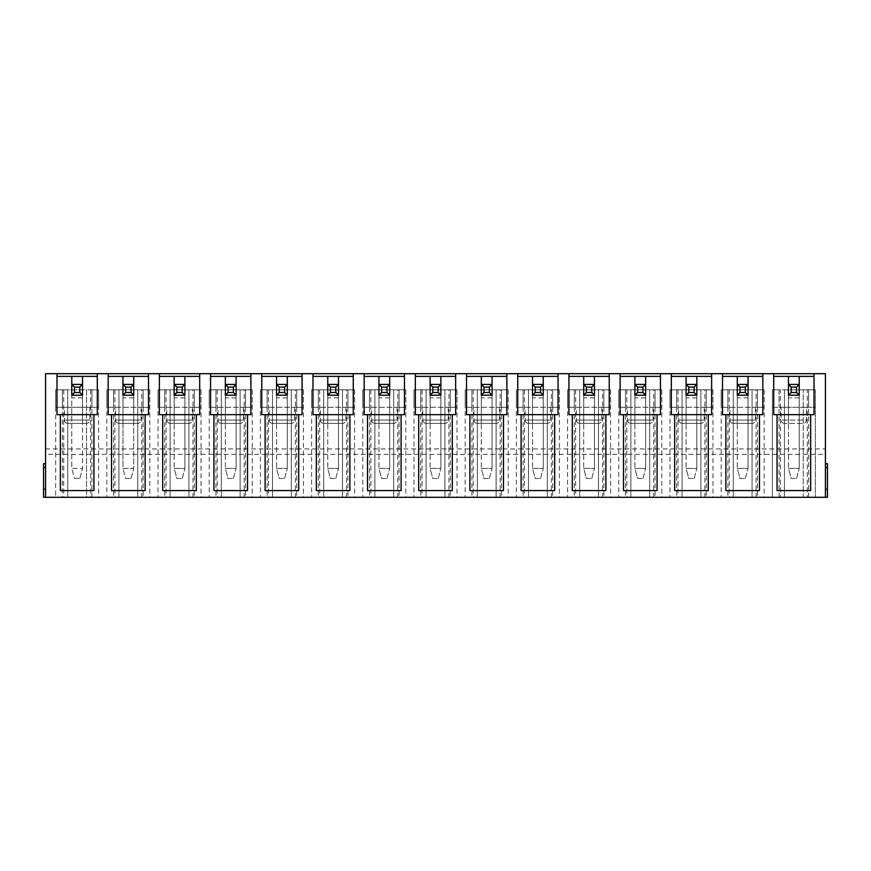 <?xml version="1.0" encoding="UTF-8"?>
<svg xmlns="http://www.w3.org/2000/svg" width="871" height="871" viewBox="0 0 871 871"><rect width="100%" height="100%" fill="white"/><g stroke="black" fill="none" stroke-linecap="round" stroke-linejoin="round"><path stroke-width="0.65" stroke-dasharray="4.36 3.27" d="M739.98 478.495L745.347 478.495L739.98 478.495L737.291 468.424L737.291 395.194L748.037 395.194L737.291 395.194L748.037 395.194L748.037 384.438L748.037 468.424L748.037 395.194L748.037 423.404L737.291 423.404L748.037 423.404L748.037 384.438L737.291 384.438L737.291 468.424L748.037 468.424L737.291 468.424L739.98 478.495M745.347 478.495L748.037 468.424L745.347 478.495M791.173 478.495L796.54 478.495L791.173 478.495L788.484 468.424L788.484 395.194L799.23 395.194L788.484 395.194L799.23 395.194L799.23 384.438L799.23 468.424L799.23 395.194L799.23 423.404L788.484 423.404L799.23 423.404L799.23 384.438L788.484 384.438L788.484 468.424L799.23 468.424L788.484 468.424L791.173 478.495M796.54 478.495L799.23 468.424L796.54 478.495M688.787 478.495L694.154 478.495L688.787 478.495L686.098 468.424L686.098 395.194L696.844 395.194L686.098 395.194L696.844 395.194L696.844 384.438L696.844 468.424L696.844 395.194L696.844 423.404L686.098 423.404L696.844 423.404L696.844 384.438L686.098 384.438L686.098 468.424L696.844 468.424L686.098 468.424L688.787 478.495M694.154 478.495L696.844 468.424L694.154 478.495M637.594 478.495L642.961 478.495L637.594 478.495L634.905 468.424L634.905 395.194L645.651 395.194L634.905 395.194L645.651 395.194L645.651 384.438L645.651 468.424L645.651 395.194L645.651 423.404L634.905 423.404L645.651 423.404L645.651 384.438L634.905 384.438L634.905 468.424L645.651 468.424L634.905 468.424L637.594 478.495M642.961 478.495L645.651 468.424L642.961 478.495M586.39 478.495L591.768 478.495L586.39 478.495L583.712 468.424L583.712 395.194L594.458 395.194L583.712 395.194L594.458 395.194L594.458 384.438L594.458 468.424L594.458 395.194L594.458 423.404L583.712 423.404L594.458 423.404L594.458 384.438L583.712 384.438L583.712 468.424L594.458 468.424L583.712 468.424L586.39 478.495M591.768 478.495L594.458 468.424L591.768 478.495M535.197 478.495L540.575 478.495L535.197 478.495L532.519 468.424L532.519 395.194L543.264 395.194L532.519 395.194L543.264 395.194L543.264 384.438L543.264 468.424L543.264 395.194L543.264 423.404L532.519 423.404L543.264 423.404L543.264 384.438L532.519 384.438L532.519 468.424L543.264 468.424L532.519 468.424L535.197 478.495M540.575 478.495L543.264 468.424L540.575 478.495M484.004 478.495L489.382 478.495L484.004 478.495L481.315 468.424L481.315 395.194L492.071 395.194L481.315 395.194L492.071 395.194L492.071 384.438L492.071 468.424L492.071 395.194L492.071 423.404L481.315 423.404L492.071 423.404L492.071 384.438L481.315 384.438L481.315 468.424L492.071 468.424L481.315 468.424L484.004 478.495M489.382 478.495L492.071 468.424L489.382 478.495M432.811 478.495L438.189 478.495L432.811 478.495L430.122 468.424L430.122 395.194L440.878 395.194L430.122 395.194L440.878 395.194L440.878 384.438L440.878 468.424L440.878 395.194L440.878 423.404L430.122 423.404L440.878 423.404L440.878 384.438L430.122 384.438L430.122 468.424L440.878 468.424L430.122 468.424L432.811 478.495M438.189 478.495L440.878 468.424L438.189 478.495M381.618 478.495L386.996 478.495L381.618 478.495L378.929 468.424L378.929 395.194L389.685 395.194L378.929 395.194L389.685 395.194L389.685 384.438L389.685 468.424L389.685 395.194L389.685 423.404L378.929 423.404L389.685 423.404L389.685 384.438L378.929 384.438L378.929 468.424L389.685 468.424L378.929 468.424L381.618 478.495M386.996 478.495L389.685 468.424L386.996 478.495M330.425 478.495L335.803 478.495L330.425 478.495L327.736 468.424L327.736 395.194L338.481 395.194L327.736 395.194L338.481 395.194L338.481 384.438L338.481 468.424L338.481 395.194L338.481 423.404L327.736 423.404L338.481 423.404L338.481 384.438L327.736 384.438L327.736 468.424L338.481 468.424L327.736 468.424L330.425 478.495M335.803 478.495L338.481 468.424L335.803 478.495M279.232 478.495L284.61 478.495L279.232 478.495L276.543 468.424L276.543 395.194L287.288 395.194L276.543 395.194L287.288 395.194L287.288 384.438L287.288 468.424L287.288 395.194L287.288 423.404L276.543 423.404L287.288 423.404L287.288 384.438L276.543 384.438L276.543 468.424L287.288 468.424L276.543 468.424L279.232 478.495M284.61 478.495L287.288 468.424L284.61 478.495M228.039 478.495L233.406 478.495L228.039 478.495L225.349 468.424L225.349 395.194L236.095 395.194L225.349 395.194L236.095 395.194L236.095 384.438L236.095 468.424L236.095 395.194L236.095 423.404L225.349 423.404L236.095 423.404L236.095 384.438L225.349 384.438L225.349 468.424L236.095 468.424L225.349 468.424L228.039 478.495M233.406 478.495L236.095 468.424L233.406 478.495M176.846 478.495L182.213 478.495L176.846 478.495L174.156 468.424L174.156 395.194L184.902 395.194L174.156 395.194L184.902 395.194L184.902 384.438L184.902 468.424L184.902 395.194L184.902 423.404L174.156 423.404L184.902 423.404L184.902 384.438L174.156 384.438L174.156 468.424L184.902 468.424L174.156 468.424L176.846 478.495M182.213 478.495L184.902 468.424L182.213 478.495M125.653 478.495L131.02 478.495L125.653 478.495L122.963 468.424L122.963 395.194L122.963 423.404L133.709 423.404L122.963 423.404L122.963 384.438L122.963 468.424L133.709 468.424L133.709 395.194L122.963 395.194L133.709 395.194L133.709 384.438L133.709 468.424L122.963 468.424L125.653 478.495M133.709 384.438L122.963 384.438L122.963 395.194L133.709 395.194L133.709 423.404L133.709 384.438M131.02 478.495L133.709 468.424L131.02 478.495M74.46 478.495L79.827 478.495L74.46 478.495L71.77 468.424L71.77 395.194L82.516 395.194L71.77 395.194L71.77 423.404L82.516 423.404L71.77 423.404L71.77 384.438L71.77 468.424L82.516 468.424L82.516 384.438L82.516 468.424L71.77 468.424L74.46 478.495M82.516 384.438L71.77 384.438L71.77 395.194L82.516 395.194L82.516 423.404L82.516 384.438M79.827 478.495L82.516 468.424L79.827 478.495M45.564 448.935L825.436 448.935L825.436 373.692L45.564 373.692L45.564 497.308L45.564 489.252L45.564 497.308L43.55 497.308L43.55 463.72M67.731 423.404L86.545 423.404L67.731 423.404C65.695 423.208 64.574 422.087 64.378 420.051L89.909 420.051L64.378 420.051L64.378 407.28L89.909 407.28L64.378 407.28M45.564 489.252L45.564 463.72L45.564 489.252L43.55 489.252M827.45 463.72L827.45 489.252L825.436 489.252L825.436 467.411L825.436 489.252L827.45 489.252L827.45 497.308L825.436 497.308L825.436 489.252L825.436 497.308L45.564 497.308M141.777 389.816L149.834 389.816L149.834 407.28L149.834 389.816L106.839 389.816L113.557 389.816L113.557 407.28L113.557 389.816L106.839 389.816L106.839 407.28L106.839 389.816L113.557 389.816L113.557 407.28L113.557 389.816L149.834 389.816L143.116 389.816L143.116 407.28L143.116 389.816L143.116 407.28L149.834 407.28L106.839 407.28L143.116 407.28L143.116 389.816L149.834 389.816L137.738 389.816L137.738 497.308L149.834 497.308L106.839 497.308L149.834 497.308L137.738 497.308L137.738 389.816L141.777 389.816L141.777 497.308M244.163 389.816L252.22 389.816L252.22 407.28L252.22 389.816L209.225 389.816L215.943 389.816L215.943 407.28L215.943 389.816L209.225 389.816L209.225 407.28L209.225 389.816L215.943 389.816L215.943 407.28L215.943 389.816L252.22 389.816L245.502 389.816L245.502 407.28L245.502 389.816L245.502 407.28L252.22 407.28L209.225 407.28L245.502 407.28L245.502 389.816L252.22 389.816L240.135 389.816L240.135 497.308L252.22 497.308L209.225 497.308L252.22 497.308L240.135 497.308L240.135 389.816L244.163 389.816L244.163 497.308M346.549 389.816L354.606 389.816L354.606 407.28L354.606 389.816L311.611 389.816L318.329 389.816L318.329 407.28L318.329 389.816L311.611 389.816L311.611 407.28L311.611 389.816L318.329 389.816L318.329 407.28L318.329 389.816L354.606 389.816L347.888 389.816L347.888 407.28L347.888 389.816L347.888 407.28L354.606 407.28L311.611 407.28L347.888 407.28L347.888 389.816L354.606 389.816L342.521 389.816L342.521 497.308L354.606 497.308L311.611 497.308L354.606 497.308L342.521 497.308L342.521 389.816L346.549 389.816L346.549 497.308M448.935 389.816L457.003 389.816L457.003 407.28L457.003 389.816L413.997 389.816L420.715 389.816L420.715 407.28L420.715 389.816L413.997 389.816L413.997 407.28L413.997 389.816L420.715 389.816L420.715 407.28L420.715 389.816L457.003 389.816L450.285 389.816L450.285 407.28L450.285 389.816L450.285 407.28L457.003 407.28L413.997 407.28L450.285 407.28L450.285 389.816L457.003 389.816L444.907 389.816L444.907 497.308L457.003 497.308L413.997 497.308L457.003 497.308L444.907 497.308L444.907 389.816L448.935 389.816L448.935 497.308M551.321 389.816L559.389 389.816L559.389 407.28L559.389 389.816L516.394 389.816L523.112 389.816L523.112 407.28L523.112 389.816L516.394 389.816L516.394 407.28L516.394 389.816L523.112 389.816L523.112 407.28L523.112 389.816L559.389 389.816L552.671 389.816L552.671 407.28L552.671 389.816L552.671 407.28L559.389 407.28L516.394 407.28L552.671 407.28L552.671 389.816L559.389 389.816L547.293 389.816L547.293 497.308L559.389 497.308L516.394 497.308L559.389 497.308L547.293 497.308L547.293 389.816L551.321 389.816L551.321 497.308M653.718 389.816L661.775 389.816L661.775 407.28L661.775 389.816L618.78 389.816L625.498 389.816L625.498 407.28L625.498 389.816L618.78 389.816L618.78 407.28L618.78 389.816L625.498 389.816L625.498 407.28L625.498 389.816L661.775 389.816L655.057 389.816L655.057 407.28L655.057 389.816L655.057 407.28L661.775 407.28L618.78 407.28L655.057 407.28L655.057 389.816L661.775 389.816L649.679 389.816L649.679 497.308L661.775 497.308L618.78 497.308L661.775 497.308L649.679 497.308L649.679 389.816L653.718 389.816L653.718 497.308M756.104 389.816L764.161 389.816L764.161 407.28L764.161 389.816L721.166 389.816L727.884 389.816L727.884 407.28L727.884 389.816L721.166 389.816L721.166 407.28L721.166 389.816L727.884 389.816L727.884 407.28L727.884 389.816L764.161 389.816L757.443 389.816L757.443 407.28L757.443 389.816L757.443 407.28L764.161 407.28L721.166 407.28L757.443 407.28L757.443 389.816L764.161 389.816L752.065 389.816L752.065 497.308L764.161 497.308L721.166 497.308L764.161 497.308L752.065 497.308L752.065 389.816L756.104 389.816L756.104 497.308M803.269 497.308L772.359 497.308L815.354 497.308L803.269 497.308L803.269 389.816L803.269 497.308M704.911 389.816L712.968 389.816L712.968 407.28L712.968 389.816L669.973 389.816L676.691 389.816L676.691 407.28L676.691 389.816L669.973 389.816L669.973 407.28L669.973 389.816L676.691 389.816L676.691 407.28L676.691 389.816L712.968 389.816L706.25 389.816L706.25 407.28L706.25 389.816L706.25 407.28L712.968 407.28L669.973 407.28L706.25 407.28L706.25 389.816L712.968 389.816L700.872 389.816L700.872 497.308L712.968 497.308L669.973 497.308L712.968 497.308L700.872 497.308L700.872 389.816L704.911 389.816L704.911 497.308M602.514 389.816L610.582 389.816L610.582 407.28L610.582 389.816L567.587 389.816L574.305 389.816L574.305 407.28L574.305 389.816L567.587 389.816L567.587 407.28L567.587 389.816L574.305 389.816L574.305 407.28L574.305 389.816L610.582 389.816L603.864 389.816L603.864 407.28L603.864 389.816L603.864 407.28L610.582 407.28L567.587 407.28L603.864 407.28L603.864 389.816L610.582 389.816L598.486 389.816L598.486 497.308L610.582 497.308L567.587 497.308L610.582 497.308L598.486 497.308L598.486 389.816L602.514 389.816L602.514 497.308M500.128 389.816L508.196 389.816L508.196 407.28L508.196 389.816L465.19 389.816L471.919 389.816L471.919 407.28L471.919 389.816L465.19 389.816L465.19 407.28L465.19 389.816L471.919 389.816L471.919 407.28L471.919 389.816L508.196 389.816L501.478 389.816L501.478 407.28L501.478 389.816L501.478 407.28L508.196 407.28L465.19 407.28L501.478 407.28L501.478 389.816L508.196 389.816L496.1 389.816L496.1 497.308L508.196 497.308L465.19 497.308L508.196 497.308L496.1 497.308L496.1 389.816L500.128 389.816L500.128 497.308M397.742 389.816L405.81 389.816L405.81 407.28L405.81 389.816L362.804 389.816L369.522 389.816L369.522 407.28L369.522 389.816L362.804 389.816L362.804 407.28L362.804 389.816L369.522 389.816L369.522 407.28L369.522 389.816L405.81 389.816L399.081 389.816L399.081 407.28L399.081 389.816L399.081 407.28L405.81 407.28L362.804 407.28L399.081 407.28L399.081 389.816L405.81 389.816L393.714 389.816L393.714 497.308L405.81 497.308L362.804 497.308L405.81 497.308L393.714 497.308L393.714 389.816L397.742 389.816L397.742 497.308M295.356 389.816L303.413 389.816L303.413 407.28L303.413 389.816L260.418 389.816L267.136 389.816L267.136 407.28L267.136 389.816L260.418 389.816L260.418 407.28L260.418 389.816L267.136 389.816L267.136 407.28L267.136 389.816L303.413 389.816L296.695 389.816L296.695 407.28L296.695 389.816L296.695 407.28L303.413 407.28L260.418 407.28L296.695 407.28L296.695 389.816L303.413 389.816L291.328 389.816L291.328 497.308L303.413 497.308L260.418 497.308L303.413 497.308L291.328 497.308L291.328 389.816L295.356 389.816L295.356 497.308M192.97 389.816L201.027 389.816L201.027 407.28L201.027 389.816L158.032 389.816L164.75 389.816L164.75 407.28L164.75 389.816L158.032 389.816L158.032 407.28L158.032 389.816L164.75 389.816L164.75 407.28L164.75 389.816L201.027 389.816L194.309 389.816L194.309 407.28L194.309 389.816L194.309 407.28L201.027 407.28L158.032 407.28L194.309 407.28L194.309 389.816L201.027 389.816L188.931 389.816L188.931 497.308L201.027 497.308L158.032 497.308L201.027 497.308L188.931 497.308L188.931 389.816L192.97 389.816L192.97 497.308M91.923 497.308L91.923 389.816L98.641 389.816L98.641 407.28L91.923 407.28L91.923 389.816L91.923 407.28L91.923 389.816L62.364 389.816L62.364 407.28L98.641 407.28L98.641 389.816L86.545 389.816L86.545 497.308L98.641 497.308L55.646 497.308L98.641 497.308L86.545 497.308L86.545 389.816L55.646 389.816L67.731 389.816L55.646 389.816L55.646 497.308M108.178 376.381L148.495 376.381L148.495 414.672L108.178 414.672L108.178 373.692M148.495 376.381L148.495 373.692M807.297 389.816L815.354 389.816L803.269 389.816L807.297 389.816L807.297 497.308M780.416 389.816L772.359 389.816L779.077 389.816L779.077 407.28L815.354 407.28L815.354 389.816L808.636 389.816L815.354 389.816L815.354 497.308L815.354 389.816L772.359 389.816L772.359 497.308L772.359 389.816L780.416 389.816L780.416 497.308M784.455 389.816L784.455 497.308L784.455 389.816M808.636 497.308L808.636 389.816L815.354 389.816L815.354 407.28L808.636 407.28L808.636 389.816L808.636 407.28L772.359 407.28L772.359 389.816L772.359 497.308M779.077 497.308L779.077 407.28L772.359 407.28L772.359 389.816L779.077 389.816L772.359 389.816M815.354 389.816L815.354 497.308M808.636 407.28L808.636 389.816L779.077 389.816L779.077 407.28M806.622 407.28L781.091 407.28L806.622 407.28L806.622 420.051L781.091 420.051L806.622 420.051C806.448 422.065 805.327 423.186 803.269 423.404L784.455 423.404L803.269 423.404M91.923 407.28L62.364 407.28L62.364 389.816L55.646 389.816L62.364 389.816L55.646 389.816L55.646 407.28L55.646 389.816M825.436 497.308L825.436 454.314L45.564 454.314M784.455 423.404C782.408 423.208 781.287 422.087 781.091 420.051L781.091 407.28M773.698 373.692L773.698 414.672L814.015 414.672L814.015 373.692M733.262 423.404L752.065 423.404L733.262 423.404C731.215 423.208 730.094 422.087 729.898 420.051L755.429 420.051L729.898 420.051L729.898 407.28L755.429 407.28L729.898 407.28M722.505 373.692L722.505 414.672L762.822 414.672L762.822 373.692M682.069 423.404L700.872 423.404L682.069 423.404C680.022 423.208 678.901 422.087 678.705 420.051L704.236 420.051L678.705 420.051L678.705 407.28L704.236 407.28L678.705 407.28M671.312 373.692L671.312 414.672L711.629 414.672L711.629 373.692M630.865 423.404L649.679 423.404L630.865 423.404C628.829 423.208 627.708 422.087 627.512 420.051L653.043 420.051L627.512 420.051L627.512 407.28L653.043 407.28L627.512 407.28M620.119 373.692L620.119 414.672L660.436 414.672L660.436 373.692M579.672 423.404L598.486 423.404L579.672 423.404C577.636 423.208 576.515 422.087 576.319 420.051L601.85 420.051L576.319 420.051L576.319 407.28L601.85 407.28L576.319 407.28M568.926 373.692L568.926 414.672L609.232 414.672L609.232 373.692M528.479 423.404L547.293 423.404L528.479 423.404C526.443 423.208 525.322 422.087 525.126 420.051L550.657 420.051L525.126 420.051L525.126 407.28L550.657 407.28L525.126 407.28M517.733 373.692L517.733 414.672L558.039 414.672L558.039 373.692M477.286 423.404L496.1 423.404L477.286 423.404C475.25 423.208 474.129 422.087 473.933 420.051L499.464 420.051L473.933 420.051L473.933 407.28L499.464 407.28L473.933 407.28M466.54 373.692L466.54 414.672L506.846 414.672L506.846 373.692M426.093 423.404L444.907 423.404L426.093 423.404C424.057 423.208 422.936 422.087 422.74 420.051L448.26 420.051L422.74 420.051L422.74 407.28L448.26 407.28L422.74 407.28M415.347 373.692L415.347 414.672L455.653 414.672L455.653 373.692M374.9 423.404L393.714 423.404L374.9 423.404C372.864 423.208 371.743 422.087 371.536 420.051L397.067 420.051L371.536 420.051L371.536 407.28L397.067 407.28L371.536 407.28M364.154 373.692L364.154 414.672L404.46 414.672L404.46 373.692M323.707 423.404L342.521 423.404L323.707 423.404C321.671 423.208 320.55 422.087 320.343 420.051L345.874 420.051L320.343 420.051L320.343 407.28L345.874 407.28L320.343 407.28M312.961 373.692L312.961 414.672L353.267 414.672L353.267 373.692M272.514 423.404L291.328 423.404L272.514 423.404C270.467 423.208 269.357 422.087 269.15 420.051L294.681 420.051L269.15 420.051L269.15 407.28L294.681 407.28L269.15 407.28M261.768 373.692L261.768 414.672L302.074 414.672L302.074 373.692M221.321 423.404L240.135 423.404L221.321 423.404C219.274 423.208 218.153 422.087 217.957 420.051L243.488 420.051L217.957 420.051L217.957 407.28L243.488 407.28L217.957 407.28M210.564 373.692L210.564 414.672L250.881 414.672L250.881 373.692M170.128 423.404L188.931 423.404L170.128 423.404C168.081 423.208 166.96 422.087 166.764 420.051L192.295 420.051L166.764 420.051L166.764 407.28L192.295 407.28L166.764 407.28M159.371 373.692L159.371 414.672L199.688 414.672L199.688 373.692M118.935 423.404L137.738 423.404L118.935 423.404C116.888 423.208 115.767 422.087 115.571 420.051L141.102 420.051L115.571 420.051L115.571 407.28L141.102 407.28L115.571 407.28M145.13 490.591L111.542 490.591M106.839 389.816L118.935 389.816L106.839 389.816L106.839 497.308M149.834 389.816L149.834 497.308M143.116 407.28L143.116 497.308M113.557 407.28L113.557 497.308M118.935 389.816L118.935 497.308L118.935 389.816M114.896 389.816L114.896 497.308M196.323 490.591L162.735 490.591M159.371 376.381L199.688 376.381M174.156 384.438L174.156 423.404L174.156 384.438M158.032 389.816L170.128 389.816L158.032 389.816L158.032 497.308M201.027 389.816L201.027 497.308M194.309 407.28L194.309 497.308M164.75 407.28L164.75 497.308M170.128 389.816L170.128 497.308L170.128 389.816M166.089 389.816L166.089 497.308M247.516 490.591L213.928 490.591M210.564 376.381L250.881 376.381M225.349 384.438L225.349 423.404L225.349 384.438M209.225 389.816L221.321 389.816L209.225 389.816L209.225 497.308M252.22 389.816L252.22 497.308M245.502 407.28L245.502 497.308M215.943 407.28L215.943 497.308M221.321 389.816L221.321 497.308L221.321 389.816M217.282 389.816L217.282 497.308M298.709 490.591L265.122 490.591M261.768 376.381L302.074 376.381M276.543 384.438L276.543 423.404L276.543 384.438M260.418 389.816L272.514 389.816L260.418 389.816L260.418 497.308M303.413 389.816L303.413 497.308M296.695 407.28L296.695 497.308M267.136 407.28L267.136 497.308M272.514 389.816L272.514 497.308L272.514 389.816M268.486 389.816L268.486 497.308M349.902 490.591L316.315 490.591M312.961 376.381L353.267 376.381M327.736 384.438L327.736 423.404L327.736 384.438M311.611 389.816L323.707 389.816L311.611 389.816L311.611 497.308M354.606 389.816L354.606 497.308M347.888 407.28L347.888 497.308M318.329 407.28L318.329 497.308M323.707 389.816L323.707 497.308L323.707 389.816M319.679 389.816L319.679 497.308M401.106 490.591L367.508 490.591M364.154 376.381L404.46 376.381M378.929 384.438L378.929 423.404L378.929 384.438M362.804 389.816L374.9 389.816L362.804 389.816L362.804 497.308M405.81 389.816L405.81 497.308M399.081 407.28L399.081 497.308M369.522 407.28L369.522 497.308M374.9 389.816L374.9 497.308L374.9 389.816M370.872 389.816L370.872 497.308M452.299 490.591L418.701 490.591M415.347 376.381L455.653 376.381M430.122 384.438L430.122 423.404L430.122 384.438M413.997 389.816L426.093 389.816L413.997 389.816L413.997 497.308M457.003 389.816L457.003 497.308M450.285 407.28L450.285 497.308M420.715 407.28L420.715 497.308M426.093 389.816L426.093 497.308L426.093 389.816M422.065 389.816L422.065 497.308M503.492 490.591L469.894 490.591M466.54 376.381L506.846 376.381M481.315 384.438L481.315 423.404L481.315 384.438M465.19 389.816L477.286 389.816L465.19 389.816L465.19 497.308M508.196 389.816L508.196 497.308M501.478 407.28L501.478 497.308M471.919 407.28L471.919 497.308M477.286 389.816L477.286 497.308L477.286 389.816M473.258 389.816L473.258 497.308M554.685 490.591L521.098 490.591M517.733 376.381L558.039 376.381M532.519 384.438L532.519 423.404L532.519 384.438M516.394 389.816L528.479 389.816L516.394 389.816L516.394 497.308M559.389 389.816L559.389 497.308M552.671 407.28L552.671 497.308M523.112 407.28L523.112 497.308M528.479 389.816L528.479 497.308L528.479 389.816M524.451 389.816L524.451 497.308M605.878 490.591L572.291 490.591M568.926 376.381L609.232 376.381M583.712 384.438L583.712 423.404L583.712 384.438M567.587 389.816L579.672 389.816L567.587 389.816L567.587 497.308M610.582 389.816L610.582 497.308M603.864 407.28L603.864 497.308M574.305 407.28L574.305 497.308M579.672 389.816L579.672 497.308L579.672 389.816M575.644 389.816L575.644 497.308M657.072 490.591L623.484 490.591M620.119 376.381L660.436 376.381M634.905 384.438L634.905 423.404L634.905 384.438M618.78 389.816L630.865 389.816L618.78 389.816L618.78 497.308M661.775 389.816L661.775 497.308M655.057 407.28L655.057 497.308M625.498 407.28L625.498 497.308M630.865 389.816L630.865 497.308L630.865 389.816M626.837 389.816L626.837 497.308M708.265 490.591L674.677 490.591M671.312 376.381L711.629 376.381M686.098 384.438L686.098 423.404L686.098 384.438M669.973 389.816L682.069 389.816L669.973 389.816L669.973 497.308M712.968 389.816L712.968 497.308M706.25 407.28L706.25 497.308M676.691 407.28L676.691 497.308M682.069 389.816L682.069 497.308L682.069 389.816M678.03 389.816L678.03 497.308M759.458 490.591L725.87 490.591M722.505 376.381L762.822 376.381M737.291 384.438L737.291 423.404L737.291 384.438M721.166 389.816L733.262 389.816L721.166 389.816L721.166 497.308M764.161 389.816L764.161 497.308M757.443 407.28L757.443 497.308M727.884 407.28L727.884 497.308M733.262 389.816L733.262 497.308L733.262 389.816M729.223 389.816L729.223 497.308M810.651 490.591L777.063 490.591M773.698 376.381L814.015 376.381M788.484 384.438L788.484 423.404L788.484 384.438M90.584 389.816L90.584 497.308M98.641 389.816L98.641 497.308M63.703 389.816L63.703 497.308M67.731 389.816L67.731 497.308L67.731 389.816M62.364 407.28L62.364 389.816L62.364 407.28L55.646 407.28L62.364 407.28L62.364 497.308M56.985 373.692L56.985 414.672L97.302 414.672L97.302 373.692M56.985 376.381L97.302 376.381M93.937 490.591L60.349 490.591M825.436 467.411L825.436 463.72L825.436 467.411L827.45 467.411M825.436 489.252L827.45 489.252M825.436 448.935L825.436 454.314M748.037 397.873L737.291 397.873M799.23 397.873L788.484 397.873M696.844 397.873L686.098 397.873M645.651 397.873L634.905 397.873M594.458 397.873L583.712 397.873M543.264 397.873L532.519 397.873M492.071 397.873L481.315 397.873M440.878 397.873L430.122 397.873M389.685 397.873L378.929 397.873M338.481 397.873L327.736 397.873M287.288 397.873L276.543 397.873M236.095 397.873L225.349 397.873M184.902 397.873L174.156 397.873M133.709 397.873L122.963 397.873M82.516 397.873L71.77 397.873M45.564 467.411L43.55 467.411M89.909 407.28L89.909 420.051C89.724 422.065 88.602 423.186 86.545 423.404M755.429 407.28L755.429 420.051C755.244 422.065 754.134 423.186 752.065 423.404M704.236 407.28L704.236 420.051C704.051 422.065 702.93 423.186 700.872 423.404M653.043 407.28L653.043 420.051C652.858 422.065 651.737 423.186 649.679 423.404M601.85 407.28L601.85 420.051C601.665 422.065 600.544 423.186 598.486 423.404M550.657 407.28L550.657 420.051C550.472 422.065 549.351 423.186 547.293 423.404M499.464 407.28L499.464 420.051C499.279 422.065 498.158 423.186 496.1 423.404M448.26 407.28L448.26 420.051C448.086 422.065 446.965 423.186 444.907 423.404M397.067 407.28L397.067 420.051C396.893 422.065 395.772 423.186 393.714 423.404M345.874 407.28L345.874 420.051C345.7 422.065 344.578 423.186 342.521 423.404M294.681 407.28L294.681 420.051C294.507 422.065 293.385 423.186 291.328 423.404M243.488 407.28L243.488 420.051C243.303 422.065 242.192 423.186 240.135 423.404M192.295 407.28L192.295 420.051C192.11 422.065 190.999 423.186 188.931 423.404M141.102 407.28L141.102 420.051C140.917 422.065 139.796 423.186 137.738 423.404"/><path stroke-width="1.31" d="M722.505 376.381L737.291 376.381L737.291 384.438L739.98 387.127L739.98 392.505L745.347 392.505L748.037 395.194L737.291 395.194L737.291 384.438L748.037 384.438L748.037 395.194M737.291 395.194L739.98 392.505M748.037 384.438L748.037 376.381L748.037 384.438L745.347 387.127L739.98 387.127M745.347 392.505L745.347 387.127M773.698 376.381L788.484 376.381L788.484 384.438L791.173 387.127L791.173 392.505L796.54 392.505L799.23 395.194L788.484 395.194L788.484 384.438L799.23 384.438L799.23 395.194M788.484 395.194L791.173 392.505M799.23 384.438L799.23 376.381L799.23 384.438L796.54 387.127L791.173 387.127M796.54 392.505L796.54 387.127M671.312 376.381L686.098 376.381L686.098 384.438L688.787 387.127L688.787 392.505L694.154 392.505L696.844 395.194L686.098 395.194L686.098 384.438L696.844 384.438L696.844 395.194M686.098 395.194L688.787 392.505M696.844 384.438L696.844 376.381L696.844 384.438L694.154 387.127L688.787 387.127M694.154 392.505L694.154 387.127M620.119 376.381L634.905 376.381L634.905 384.438L637.594 387.127L637.594 392.505L642.961 392.505L645.651 395.194L634.905 395.194L634.905 384.438L645.651 384.438L645.651 395.194M634.905 395.194L637.594 392.505M645.651 384.438L645.651 376.381L645.651 384.438L642.961 387.127L637.594 387.127M642.961 392.505L642.961 387.127M568.926 376.381L583.712 376.381L583.712 384.438L586.39 387.127L586.39 392.505L591.768 392.505L594.458 395.194L583.712 395.194L583.712 384.438L594.458 384.438L594.458 395.194M583.712 395.194L586.39 392.505M594.458 384.438L594.458 376.381L594.458 384.438L591.768 387.127L586.39 387.127M591.768 392.505L591.768 387.127M517.733 376.381L532.519 376.381L532.519 384.438L535.197 387.127L535.197 392.505L540.575 392.505L543.264 395.194L532.519 395.194L532.519 384.438L543.264 384.438L543.264 395.194M532.519 395.194L535.197 392.505M543.264 384.438L543.264 376.381L543.264 384.438L540.575 387.127L535.197 387.127M540.575 392.505L540.575 387.127M466.54 376.381L481.315 376.381L481.315 384.438L484.004 387.127L484.004 392.505L489.382 392.505L492.071 395.194L481.315 395.194L481.315 384.438L492.071 384.438L492.071 395.194M481.315 395.194L484.004 392.505M492.071 384.438L492.071 376.381L492.071 384.438L489.382 387.127L484.004 387.127M489.382 392.505L489.382 387.127M415.347 376.381L430.122 376.381L430.122 384.438L432.811 387.127L432.811 392.505L438.189 392.505L440.878 395.194L430.122 395.194L430.122 384.438L440.878 384.438L440.878 395.194M430.122 395.194L432.811 392.505M440.878 384.438L440.878 376.381L440.878 384.438L438.189 387.127L432.811 387.127M438.189 392.505L438.189 387.127M364.154 376.381L378.929 376.381L378.929 384.438L381.618 387.127L381.618 392.505L386.996 392.505L389.685 395.194L378.929 395.194L378.929 384.438L389.685 384.438L389.685 395.194M378.929 395.194L381.618 392.505M389.685 384.438L389.685 376.381L389.685 384.438L386.996 387.127L381.618 387.127M386.996 392.505L386.996 387.127M312.961 376.381L327.736 376.381L327.736 384.438L330.425 387.127L330.425 392.505L335.803 392.505L338.481 395.194L327.736 395.194L327.736 384.438L338.481 384.438L338.481 395.194M327.736 395.194L330.425 392.505M338.481 384.438L338.481 376.381L338.481 384.438L335.803 387.127L330.425 387.127M335.803 392.505L335.803 387.127M261.768 376.381L276.543 376.381L276.543 384.438L279.232 387.127L279.232 392.505L284.61 392.505L287.288 395.194L276.543 395.194L276.543 384.438L287.288 384.438L287.288 395.194M276.543 395.194L279.232 392.505M287.288 384.438L287.288 376.381L287.288 384.438L284.61 387.127L279.232 387.127M284.61 392.505L284.61 387.127M210.564 376.381L225.349 376.381L225.349 384.438L228.039 387.127L228.039 392.505L233.406 392.505L236.095 395.194L225.349 395.194L225.349 384.438L236.095 384.438L236.095 395.194M225.349 395.194L228.039 392.505M236.095 384.438L236.095 376.381L236.095 384.438L233.406 387.127L228.039 387.127M233.406 392.505L233.406 387.127M159.371 376.381L174.156 376.381L174.156 384.438L176.846 387.127L176.846 392.505L182.213 392.505L184.902 395.194L174.156 395.194L174.156 384.438L184.902 384.438L184.902 395.194M174.156 395.194L176.846 392.505M184.902 384.438L184.902 376.381L184.902 384.438L182.213 387.127L176.846 387.127M182.213 392.505L182.213 387.127M108.178 376.381L122.963 376.381L122.963 384.438L125.653 387.127L125.653 392.505L131.02 392.505L133.709 395.194L122.963 395.194L122.963 384.438L133.709 384.438L133.709 395.194M122.963 395.194L125.653 392.505M133.709 384.438L133.709 376.381L133.709 384.438L131.02 387.127L125.653 387.127M131.02 392.505L131.02 387.127M56.985 376.381L71.77 376.381L71.77 384.438L74.46 387.127L74.46 392.505L79.827 392.505L82.516 395.194L71.77 395.194L71.77 384.438L82.516 384.438L82.516 395.194M71.77 395.194L74.46 392.505M82.516 384.438L82.516 376.381L82.516 384.438L79.827 387.127L74.46 387.127M79.827 392.505L79.827 387.127M825.436 489.252L827.45 489.252L827.45 497.308L825.436 497.308L825.436 373.692L45.564 373.692L45.564 497.308L43.55 497.308L43.55 489.252L45.564 489.252M825.436 497.308L45.564 497.308M148.495 376.381L122.963 376.381L122.963 384.438M148.495 373.692L148.495 414.672L108.178 414.672L108.178 373.692M814.015 373.692L814.015 414.672L773.698 414.672L773.698 373.692M777.063 414.672L777.063 490.591L810.651 490.591L810.651 414.672M762.822 373.692L762.822 414.672L722.505 414.672L722.505 373.692M725.87 414.672L725.87 490.591L759.458 490.591L759.458 414.672M711.629 373.692L711.629 414.672L671.312 414.672L671.312 373.692M674.677 414.672L674.677 490.591L708.265 490.591L708.265 414.672M660.436 373.692L660.436 414.672L620.119 414.672L620.119 373.692M623.484 414.672L623.484 490.591L657.072 490.591L657.072 414.672M609.232 373.692L609.232 414.672L568.926 414.672L568.926 373.692M572.291 414.672L572.291 490.591L605.878 490.591L605.878 414.672M558.039 373.692L558.039 414.672L517.733 414.672L517.733 373.692M521.098 414.672L521.098 490.591L554.685 490.591L554.685 414.672M506.846 373.692L506.846 414.672L466.54 414.672L466.54 373.692M469.894 414.672L469.894 490.591L503.492 490.591L503.492 414.672M455.653 373.692L455.653 414.672L415.347 414.672L415.347 373.692M418.701 414.672L418.701 490.591L452.299 490.591L452.299 414.672M404.46 373.692L404.46 414.672L364.154 414.672L364.154 373.692M367.508 414.672L367.508 490.591L401.106 490.591L401.106 414.672M353.267 373.692L353.267 414.672L312.961 414.672L312.961 373.692M316.315 414.672L316.315 490.591L349.902 490.591L349.902 414.672M302.074 373.692L302.074 414.672L261.768 414.672L261.768 373.692M265.122 414.672L265.122 490.591L298.709 490.591L298.709 414.672M250.881 373.692L250.881 414.672L210.564 414.672L210.564 373.692M213.928 414.672L213.928 490.591L247.516 490.591L247.516 414.672M199.688 373.692L199.688 414.672L159.371 414.672L159.371 373.692M162.735 414.672L162.735 490.591L196.323 490.591L196.323 414.672M111.542 414.672L111.542 490.591L145.13 490.591L145.13 414.672M97.302 373.692L97.302 414.672L56.985 414.672L56.985 373.692M60.349 414.672L60.349 490.591L93.937 490.591L93.937 414.672M174.156 384.438L174.156 376.381L199.688 376.381M225.349 384.438L225.349 376.381L250.881 376.381M276.543 384.438L276.543 376.381L302.074 376.381M327.736 384.438L327.736 376.381L353.267 376.381M378.929 384.438L378.929 376.381L404.46 376.381M430.122 384.438L430.122 376.381L455.653 376.381M481.315 384.438L481.315 376.381L506.846 376.381M532.519 384.438L532.519 376.381L558.039 376.381M583.712 384.438L583.712 376.381L609.232 376.381M634.905 384.438L634.905 376.381L660.436 376.381M686.098 384.438L686.098 376.381L711.629 376.381M737.291 384.438L737.291 376.381L762.822 376.381M788.484 384.438L788.484 376.381L814.015 376.381M71.77 384.438L71.77 376.381L97.302 376.381M827.45 489.252L827.45 463.72L825.436 463.72M45.564 463.72L43.55 463.72L43.55 489.252M825.436 467.411L827.45 467.411M45.564 467.411L43.55 467.411"/></g></svg>
